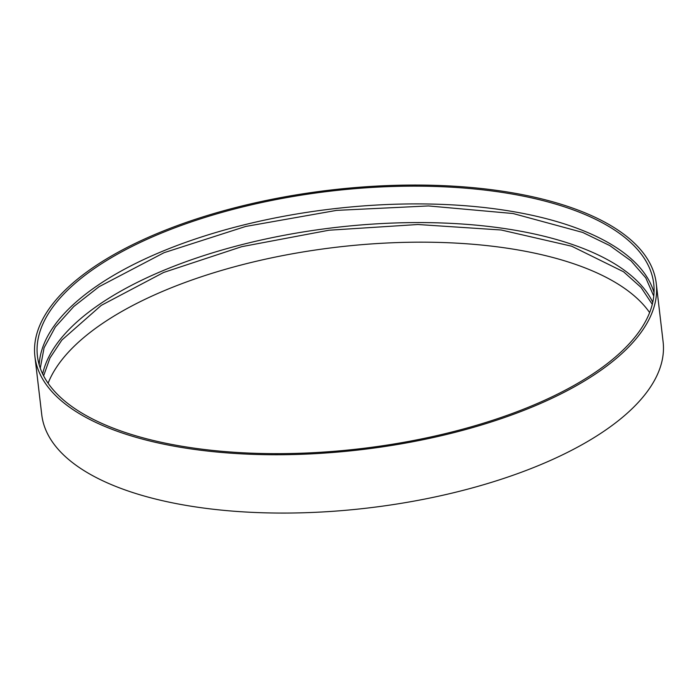 <?xml version="1.0" encoding="UTF-8"?>
<svg xmlns="http://www.w3.org/2000/svg" width="698" height="698" viewBox="0 0 698 698"><rect width="100%" height="100%" fill="white"/><g stroke="black" fill="none" stroke-linecap="round" stroke-linejoin="round"><path stroke-width="1.05" d="M656.251 283.405L663.1 341.723A312.809 130.709 173.3 0 1 367.68 508.039A312.809 130.709 173.3 0 1 41.749 414.717L34.9 356.39A312.809 130.709 173.3 0 1 94.221 266.776A312.809 130.709 173.3 0 1 434.645 185.336A312.809 130.709 173.3 0 1 656.251 283.405A312.809 130.709 173.3 0 1 360.822 449.721A312.809 130.709 173.3 0 1 34.9 356.39M96.263 267.212A310.27 129.654 173.3 0 1 433.92 186.427A310.27 129.654 173.3 0 1 653.721 283.702A310.27 129.654 173.3 0 1 360.7 448.666A310.27 129.654 173.3 0 1 37.43 356.093A310.27 129.654 173.3 0 1 96.263 267.212M39.201 364.888A310.27 129.654 173.3 0 1 98.348 284.967A310.27 129.654 173.3 0 1 425.754 203.964A310.27 129.654 173.3 0 1 654.035 292.663M42.665 373.945A310.27 129.654 173.3 0 1 100.538 303.639A310.27 129.654 173.3 0 1 417.011 222.575A310.27 129.654 173.3 0 1 652.761 302.278M48.101 383.246A310.27 129.654 173.3 0 1 102.842 323.235A310.27 129.654 173.3 0 1 407.623 242.302A310.27 129.654 173.3 0 1 649.629 312.582M40.266 368.195L44.087 347.77L55.343 327.022L73.805 306.501L99.029 286.73L164.047 252.693L245.696 226.449L336.576 210.377L428.467 205.936L513.074 213.527L582.717 232.443L609.878 245.626L631.062 260.895L645.781 277.865L653.764 296.127M43.608 375.838L49.977 357.995L61.852 340.083L101.219 305.401L163.62 272.464L241.726 246.673L328.941 230.227L417.919 224.512L501.199 230L571.732 246.228L623.55 271.775L640.991 287.358L652.281 304.337"/></g></svg>
